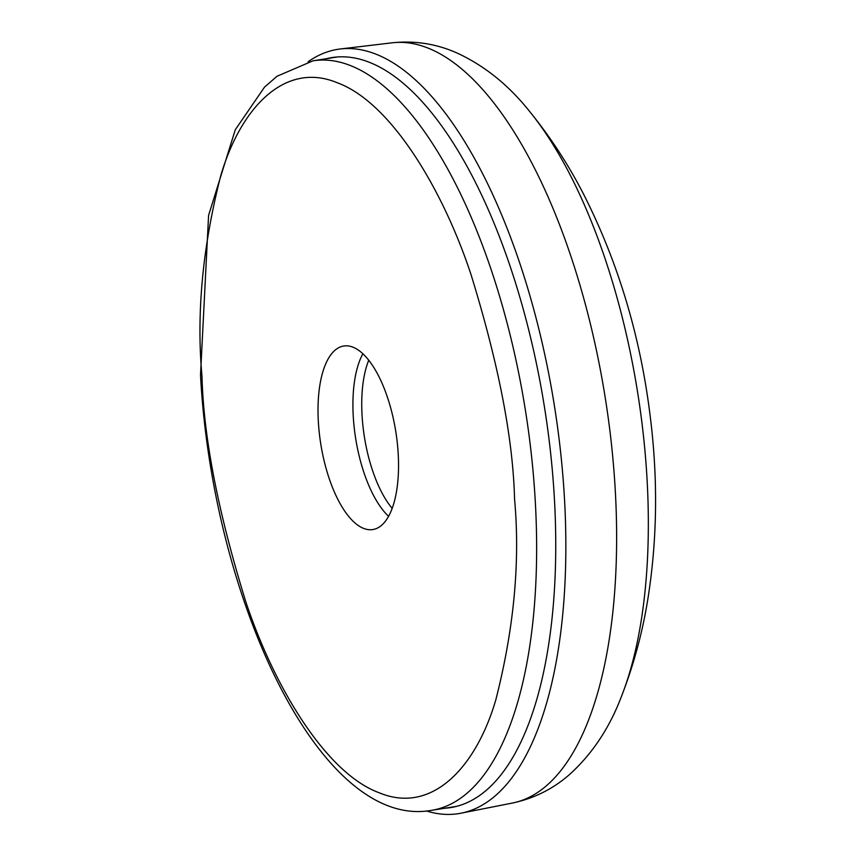 <?xml version="1.0" encoding="UTF-8"?>
<svg xmlns="http://www.w3.org/2000/svg" width="856" height="856" viewBox="0 0 856 856"><rect width="100%" height="100%" fill="white"/><g stroke="black" fill="none" stroke-linecap="round" stroke-linejoin="round"><path stroke-width="1.28" d="M308.128 61.739A386.891 158.306 81 0 1 340.303 48.974A386.891 158.306 81 0 1 559.086 438.946A386.891 158.306 81 0 1 460.988 813.2A386.891 158.306 81 0 1 426.438 810.974M326.404 58.69A379.679 155.353 81 0 1 549.103 439.898A379.679 155.353 81 0 1 444.767 808.246M362.89 353.753A92.919 38.017 -99 0 0 354.534 430.472A92.919 38.017 -99 0 0 388.56 516.296M396.916 439.567A92.919 38.017 -99 0 0 343.791 345.995A92.919 38.017 -99 0 0 319.641 435.982A92.919 38.017 -99 0 0 372.777 529.564A92.919 38.017 -99 0 0 396.916 439.567M529.222 110.97A361.179 147.788 81 0 1 642.043 423.656A361.179 147.788 81 0 1 621.617 696.003C633.526 665.283 642.171 633.568 647.564 600.858C657.237 541.11 658.146 479.799 650.282 416.925C640.523 336.665 618.182 262.193 583.246 193.52C568.042 164.052 550.034 136.543 529.222 110.97C508.55 85.054 484.528 65.752 457.168 53.072C436.603 43.859 414.957 40.435 392.251 42.8A384.89 157.493 81 0 1 609.9 430.75A384.89 157.493 81 0 1 512.305 803.067L460.988 813.2M392.155 508.357A90.597 37.065 81 0 1 363.319 429.284A90.597 37.065 81 0 1 368.754 360.194M530.014 442.894A379.422 155.246 -99 0 0 313.061 60.797L277.055 76.238L264.525 87.109L235.272 129.78L208.586 215.38L200.507 375.185C212.684 599.895 320.454 830.277 431.424 810.354A379.422 155.246 -99 0 0 535.171 499.476A379.422 155.246 -99 0 0 530.014 442.894M202.005 376.48C196.292 313.97 202.53 247.052 220.73 175.758C240.236 108.926 284.267 60.583 337.403 82.807C390.379 102.206 442.317 188.192 470.779 273.824C498.417 363.115 513.012 438.197 514.563 499.069C520.277 561.59 514.028 628.497 495.827 699.801C476.332 766.623 432.291 814.966 379.155 792.752C326.19 773.353 274.252 687.368 245.79 601.725C218.141 512.444 203.546 437.363 202.005 376.48M512.305 803.067C534.647 798.327 554.174 788.397 570.899 773.289C593.026 752.798 609.932 727.044 621.617 696.003M392.251 42.8L340.303 48.974M431.424 810.354L456.045 806.459M313.061 60.797L337.681 56.913"/></g></svg>
